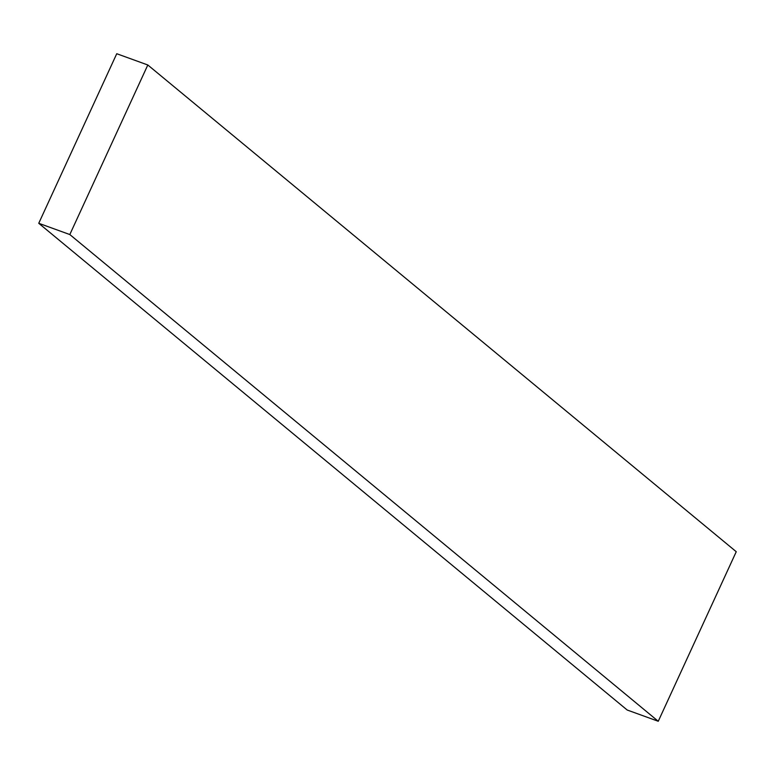 <?xml version="1.0" encoding="UTF-8"?>
<svg xmlns="http://www.w3.org/2000/svg" width="775" height="775" viewBox="0 0 775 775"><rect width="100%" height="100%" fill="white"/><g stroke="black" fill="none" stroke-linecap="round" stroke-linejoin="round"><path stroke-width="1.16" d="M69.818 234.554L658.256 721.273L627.188 710.016L38.75 223.287L69.818 234.554L147.812 64.984L116.744 53.727L38.75 223.287L627.188 710.016L658.256 721.273L69.818 234.554L38.75 223.287L116.744 53.727L147.812 64.984L736.25 551.713L147.812 64.984L69.818 234.554M736.25 551.713L658.256 721.273L736.25 551.713"/></g></svg>
